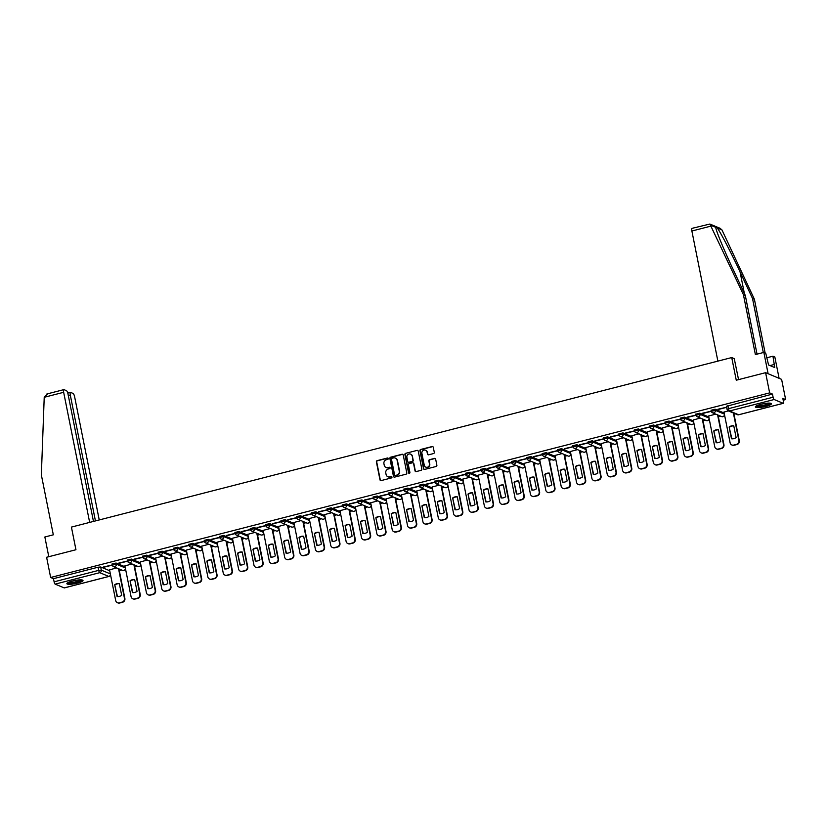 <?xml version="1.0" encoding="UTF-8"?>
<svg xmlns="http://www.w3.org/2000/svg" width="827" height="827" viewBox="0 0 827 827"><rect width="100%" height="100%" fill="white"/><g stroke="black" fill="none" stroke-linecap="round" stroke-linejoin="round"><path stroke-width="1.24" d="M388.256 458.53A0.724 0.682 -67.3 0 0 387.439 458.003L377.164 460.639A1.034 0.982 -67.3 0 0 376.399 461.89L379.986 479.836A1.034 0.982 -67.3 0 0 381.154 480.58L391.419 477.944A0.724 0.682 -67.3 0 0 391.564 476.579A0.724 0.682 -67.3 0 0 391.14 476.548L389.817 476.89A3.318 3.132 -67.3 0 1 386.085 474.491L385.785 473.003A3.318 3.132 -67.3 0 1 388.235 469.012L389.569 468.671A0.724 0.682 -67.3 0 0 389.703 467.307A0.724 0.682 -67.3 0 0 389.29 467.276L387.956 467.617A3.318 3.132 -67.3 0 1 384.235 465.229L383.935 463.73A3.318 3.132 -67.3 0 1 386.385 459.74L387.718 459.398A0.724 0.682 -67.3 0 0 388.256 458.53M388.008 458.127A0.724 0.682 -67.3 0 0 387.76 458.137L377.484 460.773A1.034 0.982 -67.3 0 0 376.719 462.024L380.306 479.97A1.034 0.982 -67.3 0 0 380.72 480.59M391.709 476.672A0.724 0.682 -67.3 0 0 391.46 476.683L389.817 476.89M389.858 467.4A0.724 0.682 -67.3 0 0 389.61 467.41L387.956 467.617M72.445 581.05A8.229 1.571 168.7 0 0 66.873 583.707A8.229 1.571 168.7 0 0 77.438 583.128A8.229 1.571 168.7 0 0 83.01 580.482A8.229 1.571 168.7 0 0 72.445 581.05M760.923 404.289A8.229 1.571 168.7 0 0 755.351 406.946A8.229 1.571 168.7 0 0 765.916 406.377A8.229 1.571 168.7 0 0 771.488 403.721A8.229 1.571 168.7 0 0 760.923 404.289M433.513 453.568A1.034 0.982 -67.3 0 0 434.289 452.317L433.276 447.283A1.034 0.982 -67.3 0 0 432.118 446.539L420.705 449.464A1.034 0.982 -67.3 0 0 419.94 450.715L423.527 468.651A1.034 0.982 -67.3 0 0 424.696 469.405L436.098 466.48A1.034 0.982 -67.3 0 0 436.863 465.229L435.653 459.15A1.034 0.982 -67.3 0 0 434.485 458.396L429.606 459.657A1.034 0.982 -67.3 0 0 428.831 460.897L429.44 463.916A2.77 2.615 -67.3 0 1 425.781 467.131A2.77 2.615 -67.3 0 1 424.272 465.239L421.904 453.423A2.77 2.615 -67.3 0 1 425.564 450.208A2.77 2.615 -67.3 0 1 427.073 452.1L427.476 454.075A1.034 0.982 -67.3 0 0 428.634 454.819L433.513 453.568M50.643 577.484L46.601 557.274L75.95 549.738L71.422 527.088L731.73 357.564L736.257 380.213L765.606 372.677L769.637 392.887L50.643 577.484L53.476 578.673L54.106 581.815L98.713 570.361L101.318 570.123L110.373 573.907M403.225 455.005A1.034 0.982 -67.3 0 0 402.056 454.25L390.654 457.186A1.034 0.982 -67.3 0 0 389.879 458.427L393.466 476.373A1.034 0.982 -67.3 0 0 394.634 477.117L406.036 474.191A1.034 0.982 -67.3 0 0 406.801 472.951L403.225 455.005M405.675 453.32L417.087 450.395A1.034 0.982 -67.3 0 1 418.245 451.149L421.832 469.085A1.034 0.982 -67.3 0 1 421.067 470.336L416.188 471.586A1.034 0.982 -67.3 0 1 415.02 470.842L413.572 463.565A1.034 0.982 -67.3 0 0 412.404 462.81L409.169 463.647A1.034 0.982 -67.3 0 0 408.393 464.888L409.913 472.465A0.724 0.682 -67.3 0 1 408.952 473.302A0.724 0.682 -67.3 0 1 408.559 472.817L404.91 454.571A1.034 0.982 -67.3 0 1 405.675 453.32L417.087 450.395M765.606 372.677L781.608 379.366L785.65 399.575L783.179 400.206M119.315 570.651L121.703 570.041M134.677 566.702L137.065 566.092M150.038 562.763L152.426 562.153M165.4 558.825L167.788 558.204M180.751 554.876L183.149 554.266M196.113 550.937L198.511 550.317M211.474 546.988L213.873 546.378M226.836 543.05L229.234 542.429M242.197 539.101L244.596 538.491M257.559 535.162L259.957 534.542M272.92 531.213L275.319 530.603M288.282 527.275L290.68 526.654M303.643 523.326L306.031 522.716M319.005 519.387L321.393 518.767M334.366 515.438L336.754 514.828M349.728 511.5L352.116 510.879M365.079 507.551L367.477 506.941M380.441 503.612L382.839 502.992M395.802 499.663L398.2 499.053M411.164 495.724L413.562 495.104M426.525 491.776L428.924 491.166M441.887 487.837L444.285 487.217M457.248 483.888L459.647 483.278M472.61 479.949L475.008 479.329M487.971 476.001L490.359 475.391M503.333 472.062L505.721 471.442M518.694 468.113L521.082 467.503M534.056 464.174L536.444 463.554M549.407 460.225L551.805 459.616M564.769 456.287L567.167 455.667M580.13 452.338L582.528 451.728M595.492 448.399L597.89 447.779M610.853 444.45L613.252 443.841M626.215 440.512L628.613 439.892M641.576 436.563L643.975 435.953M656.938 432.624L659.336 432.004M672.299 428.675L674.698 428.066M687.661 424.737L690.049 424.117M703.022 420.788L705.41 420.178M718.384 416.849L720.772 416.229M769.637 392.887L772.47 394.076L773.1 397.218A2.109 0.569 75.6 0 0 774.144 399.524L783.21 403.307A2.109 0.569 75.6 0 0 783.334 403.318A2.109 0.569 75.6 0 0 783.448 401.54L782.818 398.397L785.65 399.575M53.476 578.673L98.082 567.219L100.687 566.981L109.743 570.754M64.434 587.842A2.109 0.569 -104.4 0 1 64.33 587.914A2.109 0.569 -104.4 0 1 64.217 587.904L55.151 584.12A2.109 0.569 -104.4 0 1 54.106 581.815M112.214 564.955L103.478 567.002M127.575 561.006L118.84 563.053M132.031 563.983L124.908 565.875M142.937 557.067L134.201 559.114M147.382 560.044L140.27 561.926M158.298 553.118L149.563 555.165M162.743 556.095L155.631 557.987M173.66 549.18L164.924 551.227M178.105 552.157L170.993 554.038M189.011 545.231L180.286 547.278M193.466 548.208L186.354 550.1M204.372 541.292L195.637 543.339M208.828 544.269L201.716 546.151M219.734 537.343L210.999 539.39M224.189 540.32L217.077 542.212M235.095 533.405L226.36 535.451M239.551 536.382L232.439 538.263M250.457 529.456L241.722 531.503M254.912 532.433L247.8 534.325M265.818 525.517L257.083 527.564M270.274 528.494L263.162 530.376M281.18 521.568L272.445 523.615M285.635 524.545L278.523 526.437M296.542 517.63L287.806 519.676M300.997 520.607L293.885 522.488M311.903 513.681L303.168 515.728M316.359 516.658L309.236 518.55M327.265 509.742L318.529 511.789M331.71 512.719L324.597 514.601M342.626 505.793L333.891 507.84M347.071 508.77L339.959 510.662M357.988 501.855L349.252 503.901M362.433 504.832L355.321 506.713M373.339 497.906L364.614 499.953M377.794 500.883L370.682 502.775M388.7 493.967L379.975 496.014M393.156 496.944L386.044 498.826M404.062 490.018L395.327 492.065M408.517 492.995L401.405 494.887M419.423 486.08L410.688 488.126M423.879 489.057L416.767 490.938M434.785 482.131L426.05 484.177M439.24 485.108L432.128 487M450.146 478.192L441.411 480.239M454.602 481.169L447.49 483.051M465.508 474.243L456.773 476.29M469.963 477.22L462.851 479.112M480.869 470.305L472.134 472.351M485.325 473.282L478.213 475.163M496.231 466.356L487.496 468.402M500.686 469.333L493.564 471.225M511.593 462.417L502.857 464.464M516.038 465.394L508.925 467.276M526.954 458.468L518.219 460.515M531.399 461.445L524.287 463.337M542.316 454.53L533.58 456.576M546.761 457.507L539.649 459.388M557.667 450.581L548.942 452.627M562.122 453.558L555.01 455.45M573.028 446.642L564.303 448.689M577.484 449.619L570.372 451.501M588.39 442.693L579.655 444.74M592.845 445.67L585.733 447.562M603.751 438.755L595.016 440.801M608.207 441.732L601.095 443.613M619.113 434.806L610.378 436.852M623.568 437.783L616.456 439.675M634.474 430.867L625.739 432.914M638.93 433.844L631.818 435.726M649.836 426.918L641.101 428.965M654.291 429.906L647.179 431.787M665.197 422.979L656.462 425.026M669.653 425.957L662.541 427.838M680.559 419.031L671.824 421.077M685.014 422.018L677.892 423.9M695.921 415.092L687.185 417.139M700.366 418.069L693.253 419.951M711.282 411.143L702.547 413.19M715.727 414.131L708.615 416.012M726.644 407.204L717.908 409.251M728.329 410.895L723.976 412.063M711.179 410.244L715.117 409.231L724.163 413.014M695.817 414.182L699.756 413.18L708.811 416.953M680.456 418.131L684.394 417.118L693.45 420.902M665.094 422.07L669.033 421.067L678.088 424.84M649.733 426.019L653.671 425.006L662.727 428.789M634.371 429.957L638.31 428.944L647.365 432.728M619.02 433.906L622.958 432.893L632.004 436.677M603.658 437.845L607.597 436.832L616.642 440.615M588.297 441.794L592.235 440.781L601.281 444.564M572.935 445.732L576.874 444.719L585.919 448.503M557.574 449.681L561.512 448.668L570.558 452.452M542.212 453.62L546.151 452.607L555.196 456.39M526.851 457.569L530.789 456.556L539.835 460.329M511.489 461.507L515.428 460.494L524.483 464.278M496.128 465.456L500.066 464.443L509.122 468.216M480.766 469.395L484.705 468.382L493.76 472.165M465.405 473.344L469.343 472.331L478.399 476.104M450.043 477.282L453.982 476.269L463.037 480.053M434.692 481.231L438.63 480.218L447.676 483.991M419.33 485.17L423.269 484.157L432.314 487.94M403.969 489.119L407.907 488.106L416.953 491.879M388.607 493.057L392.546 492.044L401.591 495.828M373.246 497.006L377.184 495.993L386.23 499.766M357.884 500.945L361.823 499.932L370.868 503.715M342.523 504.894L346.461 503.881L355.507 507.654M327.161 508.832L331.1 507.819L340.145 511.603M311.8 512.781L315.738 511.768L324.794 515.541M296.438 516.72L300.377 515.707L309.432 519.49M281.077 520.669L285.015 519.656L294.071 523.429M265.715 524.607L269.654 523.594L278.709 527.378M250.364 528.556L254.302 527.543L263.348 531.316M235.002 532.495L238.941 531.482L247.986 535.265M219.641 536.444L223.579 535.431L232.625 539.204M204.279 540.382L208.218 539.369L217.263 543.153M188.918 544.331L192.856 543.318L201.902 547.092M173.556 548.27L177.495 547.257L186.54 551.04M158.195 552.219L162.133 551.206L171.179 554.979M142.833 556.158L146.772 555.144L155.817 558.928M127.472 560.106L131.41 559.093L140.466 562.867M112.11 564.045L116.049 563.032L125.104 566.815M731.73 357.564L734.355 358.66M116.669 567.932L109.557 569.813M103.54 567.301L116.276 564.148L125.322 567.932M772.47 394.076L726.54 406.295M118.902 563.363L131.638 560.21L140.683 563.983M134.263 559.414L146.999 556.261L156.045 560.044M149.625 555.475L162.361 552.322L171.406 556.095M164.986 551.526L177.722 548.373L186.768 552.157M180.348 547.588L193.073 544.435L202.129 548.208M195.699 543.639L208.435 540.486L217.491 544.269M211.061 539.7L223.797 536.547L232.852 540.32M226.422 535.751L239.158 532.598L248.214 536.382M241.784 531.813L254.52 528.66L263.565 532.433M257.145 527.864L269.881 524.711L278.926 528.494M272.507 523.925L285.243 520.772L294.288 524.545M287.868 519.976L300.604 516.823L309.649 520.607M303.23 516.038L315.966 512.885L325.011 516.658M318.591 512.089L331.327 508.936L340.373 512.719M333.953 508.15L346.689 504.997L355.734 508.77M349.314 504.201L362.05 501.048L371.096 504.832M364.676 500.263L377.401 497.11L386.457 500.893M380.027 496.314L392.763 493.161L401.819 496.944M395.389 492.375L408.125 489.222L417.18 493.006M410.75 488.426L419.454 486.204M426.112 484.488L438.848 481.335L447.903 485.118M441.473 480.539L454.209 477.386L463.254 481.169M456.835 476.6L469.571 473.447L478.616 477.231M472.196 472.662L484.932 469.498L493.977 473.282M487.558 468.713L500.294 465.56L509.339 469.343M502.919 464.774L515.655 461.621L524.7 465.394M518.281 460.825L531.017 457.672L540.062 461.456M533.642 456.886L546.378 453.734L555.424 457.507M549.004 452.938L561.729 449.785L570.785 453.568M564.355 448.999L573.059 446.766M579.717 445.05L592.452 441.897L601.508 445.681M595.078 441.111L607.814 437.959L616.87 441.732M610.44 437.163L623.176 434.01L632.231 437.793M625.801 433.224L638.537 430.071L647.582 433.844M641.163 429.275L653.899 426.122L662.944 429.906M656.524 425.336L669.26 422.183L678.305 425.957M671.886 421.388L684.622 418.235L693.667 422.018M687.247 417.449L699.983 414.296L709.028 418.069M702.609 413.5L715.345 410.347L724.39 414.131M717.97 409.561L726.664 407.329M386.209 467.555A3.318 3.132 -67.3 0 0 388.276 467.751M388.059 476.817A3.318 3.132 -67.3 0 0 390.137 477.024M402.811 454.374A1.034 0.982 -67.3 0 0 402.377 454.385L390.975 457.321A1.034 0.982 -67.3 0 0 390.199 458.561L393.786 476.507A1.034 0.982 -67.3 0 0 394.2 477.127M391.988 458.303A0.724 0.682 -67.3 0 0 391.45 459.181L394.603 474.925A0.724 0.682 -67.3 0 0 395.42 475.453L396.815 475.091A3.318 3.132 -67.3 0 0 399.276 471.111L397.125 460.339A3.318 3.132 -67.3 0 0 393.394 457.941L391.988 458.303M395.172 475.463A0.724 0.682 -67.3 0 0 395.74 475.587L395.42 475.453M395.471 458.148A3.318 3.132 -67.3 0 1 397.446 460.474L399.596 471.245A3.318 3.132 -67.3 0 1 397.136 475.225L395.74 475.587M413.159 462.934A1.034 0.982 -67.3 0 1 413.882 463.699L415.34 470.976A1.034 0.982 -67.3 0 0 415.754 471.597M405.995 453.454A1.034 0.982 -67.3 0 0 405.23 454.705L408.879 472.951A0.724 0.682 -67.3 0 0 409.127 473.354M412.063 456.008A2.77 2.615 -67.3 0 0 407.814 454.602A2.77 2.615 -67.3 0 0 406.884 457.341L407.721 461.497A1.034 0.982 -67.3 0 0 408.889 462.252L412.125 461.414A1.034 0.982 -67.3 0 0 412.89 460.174L412.384 456.142A2.77 2.615 -67.3 0 0 410.699 454.188M408.455 462.262A1.034 0.982 -67.3 0 0 409.21 462.386L408.889 462.252M412.384 456.142L413.211 460.308A1.034 0.982 -67.3 0 1 412.446 461.549L409.21 462.386M425.719 450.281A2.77 2.615 -67.3 0 1 427.394 452.235L427.786 454.199A1.034 0.982 -67.3 0 0 428.2 454.829M425.946 467.193A2.77 2.615 -67.3 0 0 429.761 464.05L429.44 463.916M435.24 458.52A1.034 0.982 -67.3 0 0 434.806 458.53L429.926 459.791A1.034 0.982 -67.3 0 0 429.151 461.032L429.761 464.05M432.862 446.663A1.034 0.982 -67.3 0 0 432.438 446.673L421.026 449.599A1.034 0.982 -67.3 0 0 420.261 450.839L423.848 468.785A1.034 0.982 -67.3 0 0 424.261 469.416M114.705 584.741L117.062 596.505A6.595 6.223 -67.3 0 0 121.683 595.316L119.336 583.562A6.595 6.223 -67.3 0 0 114.705 584.741L117.455 596.556M109.536 569.762L115.697 600.557A3.163 2.988 -67.3 0 0 119.253 602.842L122.117 602.108A3.163 2.988 -67.3 0 0 124.453 598.303L118.54 568.718M119.367 583.686A6.595 6.223 -67.3 0 0 115.129 584.916M118.964 568.893L124.877 598.479A3.163 2.988 112.7 0 1 122.53 602.283L119.677 603.017A3.163 2.988 112.7 0 1 117.641 602.79M130.066 580.802L132.423 592.566A6.595 6.223 -67.3 0 0 137.044 591.377L134.698 579.613A6.595 6.223 -67.3 0 0 130.066 580.802L132.806 592.608M124.898 565.813L131.059 596.608A3.163 2.988 -67.3 0 0 134.615 598.893L137.468 598.169A3.163 2.988 -67.3 0 0 139.815 594.355L133.902 564.769M134.718 579.737A6.595 6.223 -67.3 0 0 130.49 580.978M134.325 564.944L140.239 594.53A3.163 2.988 112.7 0 1 137.892 598.334L135.028 599.068A3.163 2.988 112.7 0 1 133.002 598.851M145.428 576.853L147.785 588.617A6.595 6.223 -67.3 0 0 152.406 587.428L150.059 575.675A6.595 6.223 -67.3 0 0 145.428 576.853L148.167 588.669M140.259 561.874L146.41 592.67A3.163 2.988 -67.3 0 0 149.976 594.954L152.83 594.22A3.163 2.988 -67.3 0 0 155.176 590.416L149.263 560.83M150.08 575.799A6.595 6.223 -67.3 0 0 145.841 577.029M149.687 561.006L155.59 590.592A3.163 2.988 112.7 0 1 153.253 594.396L150.39 595.13A3.163 2.988 112.7 0 1 148.364 594.902M93.461 521.434L68.021 394.117A3.163 0.848 75.6 0 0 66.449 390.664L64.01 389.651A3.163 0.848 75.6 0 0 63.834 389.631A3.163 0.848 75.6 0 0 63.658 392.298L44.224 397.291L47.625 393.859M44.224 397.291L41.35 474.905L53.321 534.821L44.854 536.992L48.793 556.716M99.24 519.956L74.647 396.888A3.163 0.848 75.6 0 0 73.076 393.435L70.646 392.422A3.163 0.848 75.6 0 0 70.46 392.401A3.163 0.848 75.6 0 0 70.295 395.068L68.31 395.575M95.436 520.927L70.295 395.068M89.657 522.406L63.658 392.298M763.311 352.54L752.508 298.454L754.4 299.24L721.95 229.906L720.069 228.293L709.897 224.045L743.411 294.65L745.303 295.446L757.036 354.152M752.508 298.454L740.031 271.783C731.275 252.886 719.903 231.064 717.185 227.921L715.789 227.332L715.893 228.045M743.411 294.65L755.382 354.576L763.859 352.405L765.74 353.191L768.572 364.986L774.744 367.56L772.945 356.199L766.67 357.812M772.945 356.199L774.837 356.985L779.096 378.311L768.118 373.732L763.859 352.405M754.4 299.24L765.12 352.933M717.877 361.12L691.879 231.012A3.163 0.848 -104.4 0 1 692.044 228.345L709.897 224.045M711.024 225.347L715.789 227.332C715.396 229.172 723.873 249.795 732.825 268.775L745.303 295.446M738.552 379.624L734.252 358.618M774.144 364.511L769.999 365.575M81.77 579.923A7.123 1.365 -11.3 0 1 75.908 582.425A7.123 1.365 -11.3 0 1 68.134 582.983A7.123 1.365 -11.3 0 1 67.804 582.715M67.101 583.211A8.177 1.561 168.7 0 0 67.152 583.231A8.177 1.561 168.7 0 0 75.174 582.787A8.177 1.561 168.7 0 0 82.617 580.109M68.527 582.353A6.595 1.261 168.7 0 0 74.926 582.001A6.595 1.261 168.7 0 0 80.963 579.861M770.247 403.162A7.123 1.365 -11.3 0 1 764.375 405.675A7.123 1.365 -11.3 0 1 756.612 406.222A7.123 1.365 -11.3 0 1 756.281 405.954M755.578 406.46A8.177 1.561 168.7 0 0 755.62 406.481A8.177 1.561 168.7 0 0 763.641 406.036A8.177 1.561 168.7 0 0 771.095 403.359M757.005 405.592A6.595 1.261 168.7 0 0 763.404 405.251A6.595 1.261 168.7 0 0 769.441 403.111M160.789 572.915L163.146 584.679A6.595 6.223 -67.3 0 0 167.767 583.49L165.421 571.726A6.595 6.223 -67.3 0 0 160.789 572.915L163.529 584.72M155.621 557.925L161.772 588.721A3.163 2.988 -67.3 0 0 165.338 591.005L168.191 590.282A3.163 2.988 -67.3 0 0 170.538 586.467L164.625 556.881M165.441 571.85A6.595 6.223 -67.3 0 0 161.203 573.09M165.038 557.057L170.951 586.643A3.163 2.988 112.7 0 1 168.615 590.447L165.751 591.181A3.163 2.988 112.7 0 1 163.725 590.964M176.151 568.966L178.498 580.73A6.595 6.223 -67.3 0 0 183.129 579.551L180.782 567.787A6.595 6.223 -67.3 0 0 176.151 568.966L178.89 580.781M170.982 553.987L177.133 584.782A3.163 2.988 -67.3 0 0 180.7 587.067L183.553 586.333A3.163 2.988 -67.3 0 0 185.899 582.528L179.986 552.943M180.803 567.911A6.595 6.223 -67.3 0 0 176.565 569.141M180.4 553.118L186.313 582.704A3.163 2.988 112.7 0 1 183.966 586.508L181.113 587.242A3.163 2.988 112.7 0 1 179.087 587.015M191.513 565.027L193.859 576.791A6.595 6.223 -67.3 0 0 198.49 575.602L196.144 563.838A6.595 6.223 -67.3 0 0 191.513 565.027L194.252 576.832M186.344 550.038L192.495 580.833A3.163 2.988 -67.3 0 0 196.061 583.118L198.914 582.394A3.163 2.988 -67.3 0 0 201.261 578.58L195.348 548.994M196.164 563.962A6.595 6.223 -67.3 0 0 191.926 565.203M195.761 549.169L201.674 578.755A3.163 2.988 112.7 0 1 199.328 582.559L196.475 583.293A3.163 2.988 112.7 0 1 194.438 583.076M206.874 561.078L209.221 572.842A6.595 6.223 -67.3 0 0 213.852 571.664L211.505 559.9A6.595 6.223 -67.3 0 0 206.874 561.078L209.613 572.894M201.705 546.099L207.856 576.895A3.163 2.988 -67.3 0 0 211.423 579.179L214.276 578.445A3.163 2.988 -67.3 0 0 216.622 574.641L210.709 545.055M211.526 560.024A6.595 6.223 -67.3 0 0 207.288 561.254M211.123 545.231L217.036 574.817A3.163 2.988 112.7 0 1 214.689 578.621L211.836 579.355A3.163 2.988 112.7 0 1 209.8 579.127M222.236 557.14L224.582 568.904A6.595 6.223 -67.3 0 0 229.213 567.715L226.856 555.951A6.595 6.223 -67.3 0 0 222.236 557.14L224.975 568.945M217.067 542.15L223.218 572.946A3.163 2.988 -67.3 0 0 226.784 575.23L229.637 574.507A3.163 2.988 -67.3 0 0 231.984 570.692L226.071 541.106M226.887 556.085A6.595 6.223 -67.3 0 0 222.649 557.315M226.484 541.282L232.397 570.868A3.163 2.988 112.7 0 1 230.051 574.672L227.198 575.406A3.163 2.988 112.7 0 1 225.161 575.189M237.597 553.201L239.944 564.955A6.595 6.223 -67.3 0 0 244.575 563.776L242.218 552.012A6.595 6.223 -67.3 0 0 237.597 553.201L240.337 565.006M232.428 538.212L238.579 569.007A3.163 2.988 -67.3 0 0 242.146 571.292L244.999 570.558A3.163 2.988 -67.3 0 0 247.345 566.753L241.432 537.168M242.249 552.136A6.595 6.223 -67.3 0 0 238.011 553.366M241.846 537.343L247.759 566.929A3.163 2.988 112.7 0 1 245.412 570.733L242.559 571.467A3.163 2.988 112.7 0 1 240.523 571.24M252.959 549.252L255.305 561.016A6.595 6.223 -67.3 0 0 259.936 559.827L257.579 548.063A6.595 6.223 -67.3 0 0 252.959 549.252L255.698 561.057M247.79 534.263L253.941 565.058A3.163 2.988 -67.3 0 0 257.507 567.343L260.36 566.619A3.163 2.988 -67.3 0 0 262.707 562.805L256.794 533.219M257.611 548.198A6.595 6.223 -67.3 0 0 253.372 549.428M257.207 533.394L263.12 562.98A3.163 2.988 112.7 0 1 260.774 566.784L257.921 567.518A3.163 2.988 112.7 0 1 255.884 567.301M268.32 545.313L270.667 557.067A6.595 6.223 -67.3 0 0 275.298 555.889L272.941 544.125A6.595 6.223 -67.3 0 0 268.32 545.313L271.06 557.119M263.151 530.324L269.302 561.119A3.163 2.988 -67.3 0 0 272.858 563.404L275.722 562.67A3.163 2.988 -67.3 0 0 278.068 558.866L272.155 529.28M272.972 544.249A6.595 6.223 -67.3 0 0 268.734 545.479M272.569 529.456L278.482 559.042A3.163 2.988 112.7 0 1 276.135 562.846L273.282 563.58A3.163 2.988 112.7 0 1 271.246 563.352M283.671 541.365L286.028 553.129A6.595 6.223 -67.3 0 0 290.659 551.94L288.303 540.176A6.595 6.223 -67.3 0 0 283.671 541.365L286.421 553.17M278.513 526.375L284.664 557.171A3.163 2.988 -67.3 0 0 288.22 559.466L291.083 558.732A3.163 2.988 -67.3 0 0 293.42 554.917L287.517 525.331M288.334 540.31A6.595 6.223 -67.3 0 0 284.095 541.54M287.93 525.507L293.843 555.093A3.163 2.988 112.7 0 1 291.497 558.897L288.644 559.631A3.163 2.988 112.7 0 1 286.607 559.414M299.033 537.426L301.39 549.18A6.595 6.223 -67.3 0 0 306.011 548.001L303.664 536.237A6.595 6.223 -67.3 0 0 299.033 537.426L301.783 549.231M293.864 522.437L300.025 553.232A3.163 2.988 -67.3 0 0 303.581 555.517L306.445 554.783A3.163 2.988 -67.3 0 0 308.781 550.978L302.868 521.392M303.695 536.361A6.595 6.223 -67.3 0 0 299.457 537.591M303.292 521.568L309.205 551.154A3.163 2.988 112.7 0 1 306.858 554.958L304.005 555.692A3.163 2.988 112.7 0 1 301.969 555.465M314.394 533.477L316.751 545.241A6.595 6.223 -67.3 0 0 321.372 544.052L319.026 532.288A6.595 6.223 -67.3 0 0 314.394 533.477L317.134 545.282M309.226 518.488L315.387 549.283A3.163 2.988 -67.3 0 0 318.943 551.578L321.796 550.844A3.163 2.988 -67.3 0 0 324.143 547.04L318.23 517.444M319.046 532.423A6.595 6.223 -67.3 0 0 314.818 533.653M318.653 517.619L324.566 547.205A3.163 2.988 112.7 0 1 322.22 551.009L319.356 551.743A3.163 2.988 112.7 0 1 317.33 551.526M329.756 529.538L332.113 541.303A6.595 6.223 -67.3 0 0 336.734 540.114L334.387 528.35A6.595 6.223 -67.3 0 0 329.756 529.538L332.495 541.344M324.587 514.549L330.738 545.344A3.163 2.988 -67.3 0 0 334.304 547.629L337.158 546.895A3.163 2.988 -67.3 0 0 339.504 543.091L333.591 513.505M334.408 528.474A6.595 6.223 -67.3 0 0 330.18 529.704M334.015 513.681L339.928 543.267A3.163 2.988 112.7 0 1 337.581 547.071L334.718 547.805A3.163 2.988 112.7 0 1 332.692 547.577M345.117 525.59L347.474 537.354A6.595 6.223 -67.3 0 0 352.095 536.165L349.749 524.401A6.595 6.223 -67.3 0 0 345.117 525.59L347.857 537.395M339.949 510.6L346.099 541.396A3.163 2.988 -67.3 0 0 349.666 543.69L352.519 542.957A3.163 2.988 -67.3 0 0 354.866 539.152L348.953 509.556M349.769 524.535A6.595 6.223 -67.3 0 0 345.531 525.765M349.366 509.732L355.279 539.318A3.163 2.988 112.7 0 1 352.943 543.122L350.079 543.856A3.163 2.988 112.7 0 1 348.053 543.639M360.479 521.651L362.826 533.415A6.595 6.223 -67.3 0 0 367.457 532.226L365.11 520.462A6.595 6.223 -67.3 0 0 360.479 521.651L363.218 533.456M355.31 506.662L361.461 537.457A3.163 2.988 -67.3 0 0 365.027 539.742L367.881 539.008A3.163 2.988 -67.3 0 0 370.227 535.203L364.314 505.617M365.131 520.586A6.595 6.223 -67.3 0 0 360.892 521.816M364.728 505.793L370.641 535.379A3.163 2.988 112.7 0 1 368.294 539.183L365.441 539.917A3.163 2.988 112.7 0 1 363.415 539.69M375.84 517.702L378.187 529.466A6.595 6.223 -67.3 0 0 382.818 528.277L380.472 516.513A6.595 6.223 -67.3 0 0 375.84 517.702L378.58 529.507M370.672 502.713L376.823 533.508A3.163 2.988 -67.3 0 0 380.389 535.803L383.242 535.069A3.163 2.988 -67.3 0 0 385.589 531.265L379.676 501.669M380.492 516.648A6.595 6.223 -67.3 0 0 376.254 517.878M380.089 501.844L386.002 531.43A3.163 2.988 112.7 0 1 383.656 535.234L380.802 535.968A3.163 2.988 112.7 0 1 378.766 535.751M391.202 513.763L393.549 525.527A6.595 6.223 -67.3 0 0 398.18 524.339L395.833 512.575A6.595 6.223 -67.3 0 0 391.202 513.763L393.941 525.569M386.033 498.774L392.184 529.569A3.163 2.988 -67.3 0 0 395.751 531.854L398.604 531.12A3.163 2.988 -67.3 0 0 400.95 527.316L395.037 497.73M395.854 512.699A6.595 6.223 -67.3 0 0 391.616 513.929M395.451 497.906L401.364 527.492A3.163 2.988 112.7 0 1 399.017 531.296L396.164 532.03A3.163 2.988 112.7 0 1 394.128 531.802M406.564 509.814L408.91 521.579A6.595 6.223 -67.3 0 0 413.541 520.39L411.195 508.626A6.595 6.223 -67.3 0 0 406.564 509.814L409.303 521.62M401.395 494.825L407.546 525.621A3.163 2.988 -67.3 0 0 411.112 527.915L413.965 527.181A3.163 2.988 -67.3 0 0 416.312 523.377L410.399 493.781M411.215 508.76A6.595 6.223 -67.3 0 0 406.977 509.99M410.812 493.957L416.725 523.543A3.163 2.988 112.7 0 1 414.379 527.347L411.526 528.081A3.163 2.988 112.7 0 1 409.489 527.864M421.925 505.876L424.272 517.64A6.595 6.223 -67.3 0 0 428.903 516.451L426.546 504.687A6.595 6.223 -67.3 0 0 421.925 505.876L424.664 517.681M416.756 490.887L422.907 521.682A3.163 2.988 -67.3 0 0 426.474 523.967L429.327 523.233A3.163 2.988 -67.3 0 0 431.673 519.428L425.76 489.842M426.577 504.811A6.595 6.223 -67.3 0 0 422.339 506.041M426.174 490.018L432.087 519.604A3.163 2.988 112.7 0 1 429.74 523.408L426.887 524.142A3.163 2.988 112.7 0 1 424.851 523.915M437.287 501.927L439.633 513.691A6.595 6.223 -67.3 0 0 444.264 512.502L441.907 500.738A6.595 6.223 -67.3 0 0 437.287 501.927L440.026 513.732M432.118 486.938L438.269 517.733A3.163 2.988 -67.3 0 0 441.835 520.028L444.688 519.294A3.163 2.988 -67.3 0 0 447.035 515.49L441.122 485.894M441.938 500.873A6.595 6.223 -67.3 0 0 437.7 502.103M441.535 486.069L447.448 515.655A3.163 2.988 112.7 0 1 445.102 519.459L442.249 520.193A3.163 2.988 112.7 0 1 440.212 519.976M452.648 497.988L454.995 509.752A6.595 6.223 -67.3 0 0 459.626 508.564L457.269 496.8A6.595 6.223 -67.3 0 0 452.648 497.988L455.388 509.794M447.479 482.999L453.63 513.794A3.163 2.988 -67.3 0 0 457.186 516.079L460.05 515.345A3.163 2.988 -67.3 0 0 462.396 511.541L456.483 481.955M457.3 496.924A6.595 6.223 -67.3 0 0 453.062 498.154M456.897 482.131L462.81 511.717A3.163 2.988 112.7 0 1 460.463 515.521L457.61 516.255A3.163 2.988 112.7 0 1 455.574 516.027M468.01 494.039L470.356 505.804A6.595 6.223 -67.3 0 0 474.987 504.615L472.63 492.851A6.595 6.223 -67.3 0 0 468.01 494.039L470.749 505.845M462.841 479.05L468.992 509.845A3.163 2.988 -67.3 0 0 472.548 512.14L475.411 511.406A3.163 2.988 -67.3 0 0 477.758 507.602L471.845 478.006M472.662 492.985A6.595 6.223 -67.3 0 0 468.423 494.215M472.258 478.182L478.171 507.768A3.163 2.988 112.7 0 1 475.825 511.572L472.972 512.306A3.163 2.988 112.7 0 1 470.935 512.089M483.361 490.101L485.718 501.865A6.595 6.223 -67.3 0 0 490.339 500.676L487.992 488.912A6.595 6.223 -67.3 0 0 483.361 490.101L486.111 501.906M478.192 475.111L484.353 505.907A3.163 2.988 -67.3 0 0 487.909 508.192L490.773 507.458A3.163 2.988 -67.3 0 0 493.109 503.653L487.206 474.067M488.023 489.036A6.595 6.223 -67.3 0 0 483.785 490.266M487.62 474.243L493.533 503.829A3.163 2.988 112.7 0 1 491.186 507.633L488.333 508.367A3.163 2.988 112.7 0 1 486.297 508.15M498.722 486.152L501.079 497.916A6.595 6.223 -67.3 0 0 505.7 496.727L503.354 484.963A6.595 6.223 -67.3 0 0 498.722 486.152L501.472 497.957M493.554 471.163L499.715 501.958A3.163 2.988 -67.3 0 0 503.271 504.253L506.124 503.519A3.163 2.988 -67.3 0 0 508.471 499.715L502.558 470.118M503.385 485.098A6.595 6.223 -67.3 0 0 499.146 486.328M502.981 470.294L508.894 499.88A3.163 2.988 112.7 0 1 506.548 503.684L503.695 504.418A3.163 2.988 112.7 0 1 501.658 504.201M514.084 482.213L516.441 493.977A6.595 6.223 -67.3 0 0 521.062 492.789L518.715 481.025A6.595 6.223 -67.3 0 0 514.084 482.213L516.823 494.019M508.915 467.224L515.076 498.019A3.163 2.988 -67.3 0 0 518.632 500.304L521.486 499.57A3.163 2.988 -67.3 0 0 523.832 495.766L517.919 466.18M518.736 481.149A6.595 6.223 -67.3 0 0 514.508 482.379M518.343 466.356L524.256 495.942A3.163 2.988 112.7 0 1 521.909 499.746L519.046 500.48A3.163 2.988 112.7 0 1 517.02 500.263M529.445 478.264L531.802 490.029A6.595 6.223 -67.3 0 0 536.423 488.84L534.077 477.076A6.595 6.223 -67.3 0 0 529.445 478.264L532.185 490.07M524.277 463.275L530.427 494.07A3.163 2.988 -67.3 0 0 533.994 496.365L536.847 495.631A3.163 2.988 -67.3 0 0 539.194 491.827L533.281 462.231M534.097 477.21A6.595 6.223 -67.3 0 0 529.859 478.44M533.704 462.407L539.607 491.993A3.163 2.988 112.7 0 1 537.271 495.807L534.407 496.531A3.163 2.988 112.7 0 1 532.381 496.314M544.807 474.326L547.154 486.09A6.595 6.223 -67.3 0 0 551.785 484.901L549.438 473.137A6.595 6.223 -67.3 0 0 544.807 474.326L547.546 486.131M539.638 459.336L545.789 490.132A3.163 2.988 -67.3 0 0 549.355 492.416L552.209 491.683A3.163 2.988 -67.3 0 0 554.555 487.878L548.642 458.292M549.459 473.261A6.595 6.223 -67.3 0 0 545.22 474.491M549.056 458.468L554.969 488.054A3.163 2.988 112.7 0 1 552.632 491.858L549.769 492.592A3.163 2.988 112.7 0 1 547.743 492.375M560.168 470.377L562.515 482.141A6.595 6.223 -67.3 0 0 567.146 480.952L564.8 469.188A6.595 6.223 -67.3 0 0 560.168 470.377L562.908 482.182M555 455.388L561.151 486.183A3.163 2.988 -67.3 0 0 564.717 488.478L567.57 487.744A3.163 2.988 -67.3 0 0 569.917 483.94L564.004 454.343M564.82 469.322A6.595 6.223 -67.3 0 0 560.582 470.553M564.417 454.519L570.33 484.105A3.163 2.988 112.7 0 1 567.984 487.92L565.13 488.643A3.163 2.988 112.7 0 1 563.104 488.426M575.53 466.438L577.877 478.202A6.595 6.223 -67.3 0 0 582.508 477.014L580.161 465.25A6.595 6.223 -67.3 0 0 575.53 466.438L578.269 478.244M570.361 451.449L576.512 482.244A3.163 2.988 -67.3 0 0 580.078 484.529L582.932 483.795A3.163 2.988 -67.3 0 0 585.278 479.991L579.365 450.405M580.182 465.374A6.595 6.223 -67.3 0 0 575.943 466.604M579.779 450.581L585.692 480.167A3.163 2.988 112.7 0 1 583.345 483.971L580.492 484.705A3.163 2.988 112.7 0 1 578.455 484.488M590.891 462.489L593.238 474.253A6.595 6.223 -67.3 0 0 597.869 473.065L595.523 461.301A6.595 6.223 -67.3 0 0 590.891 462.489L593.631 474.295M585.723 447.5L591.874 478.295A3.163 2.988 -67.3 0 0 595.44 480.59L598.293 479.856A3.163 2.988 -67.3 0 0 600.64 476.052L594.727 446.456M595.543 461.435A6.595 6.223 -67.3 0 0 591.305 462.665M595.14 446.632L601.053 476.218A3.163 2.988 112.7 0 1 598.707 480.032L595.853 480.756A3.163 2.988 112.7 0 1 593.817 480.539M606.253 458.551L608.6 470.315A6.595 6.223 -67.3 0 0 613.231 469.126L610.874 457.362A6.595 6.223 -67.3 0 0 606.253 458.551L608.992 470.356M601.084 443.561L607.235 474.357A3.163 2.988 -67.3 0 0 610.802 476.641L613.655 475.907A3.163 2.988 -67.3 0 0 616.001 472.103L610.088 442.517M610.905 457.486A6.595 6.223 -67.3 0 0 606.667 458.716M610.502 442.693L616.415 472.279A3.163 2.988 112.7 0 1 614.068 476.083L611.215 476.817A3.163 2.988 112.7 0 1 609.179 476.6M621.615 454.602L623.961 466.366A6.595 6.223 -67.3 0 0 628.592 465.177L626.235 453.413A6.595 6.223 -67.3 0 0 621.615 454.602L624.354 466.407M616.446 439.613L622.597 470.408A3.163 2.988 -67.3 0 0 626.163 472.703L629.016 471.969A3.163 2.988 -67.3 0 0 631.363 468.165L625.45 438.568M626.266 453.547A6.595 6.223 -67.3 0 0 622.028 454.778M625.863 438.744L631.776 468.33A3.163 2.988 112.7 0 1 629.43 472.145L626.577 472.868A3.163 2.988 112.7 0 1 624.54 472.651M636.976 450.663L639.323 462.427A6.595 6.223 -67.3 0 0 643.954 461.239L641.597 449.474A6.595 6.223 -67.3 0 0 636.976 450.663L639.716 462.469M631.807 435.674L637.958 466.469A3.163 2.988 -67.3 0 0 641.525 468.754L644.378 468.02A3.163 2.988 -67.3 0 0 646.724 464.216L640.811 434.63M641.628 449.599A6.595 6.223 -67.3 0 0 637.39 450.829M641.225 434.806L647.138 464.392A3.163 2.988 112.7 0 1 644.791 468.196L641.938 468.93A3.163 2.988 112.7 0 1 639.902 468.713M652.338 446.714L654.684 458.478A6.595 6.223 -67.3 0 0 659.315 457.29L656.958 445.526A6.595 6.223 -67.3 0 0 652.338 446.714L655.077 458.53M647.169 431.725L653.32 462.52A3.163 2.988 -67.3 0 0 656.876 464.815L659.739 464.081A3.163 2.988 -67.3 0 0 662.086 460.277L656.173 430.681M656.989 445.66A6.595 6.223 -67.3 0 0 652.751 446.89M656.586 430.857L662.499 460.443A3.163 2.988 112.7 0 1 660.153 464.257L657.3 464.981A3.163 2.988 112.7 0 1 655.263 464.764M667.689 442.776L670.046 454.54A6.595 6.223 -67.3 0 0 674.677 453.351L672.32 441.587A6.595 6.223 -67.3 0 0 667.689 442.776L670.439 454.581M662.52 427.786L668.681 458.582A3.163 2.988 -67.3 0 0 672.237 460.866L675.101 460.132A3.163 2.988 -67.3 0 0 677.437 456.328L671.534 426.742M672.351 441.711A6.595 6.223 -67.3 0 0 668.113 442.941M671.948 426.918L677.861 456.504A3.163 2.988 112.7 0 1 675.514 460.308L672.661 461.042A3.163 2.988 112.7 0 1 670.625 460.825M683.05 438.827L685.407 450.591A6.595 6.223 -67.3 0 0 690.028 449.402L687.682 437.638A6.595 6.223 -67.3 0 0 683.05 438.827L685.8 450.643M677.882 423.837L684.043 454.633A3.163 2.988 -67.3 0 0 687.599 456.928L690.462 456.194A3.163 2.988 -67.3 0 0 692.799 452.39L686.886 422.793M687.713 437.772A6.595 6.223 -67.3 0 0 683.474 439.003M687.309 422.969L693.222 452.555A3.163 2.988 112.7 0 1 690.876 456.37L688.023 457.093A3.163 2.988 112.7 0 1 685.986 456.876M698.412 434.888L700.769 446.652A6.595 6.223 -67.3 0 0 705.39 445.464L703.043 433.699A6.595 6.223 -67.3 0 0 698.412 434.888L701.151 446.694M693.243 419.899L699.404 450.694A3.163 2.988 -67.3 0 0 702.96 452.979L705.813 452.245A3.163 2.988 -67.3 0 0 708.16 448.441L702.247 418.855M703.064 433.824A6.595 6.223 -67.3 0 0 698.836 435.064M702.671 419.031L708.584 448.616A3.163 2.988 112.7 0 1 706.237 452.421L703.374 453.155A3.163 2.988 112.7 0 1 701.348 452.938M713.773 430.939L716.13 442.703A6.595 6.223 -67.3 0 0 720.751 441.515L718.405 429.751A6.595 6.223 -67.3 0 0 713.773 430.939L716.513 442.755M708.605 415.95L714.755 446.745A3.163 2.988 -67.3 0 0 718.322 449.04L721.175 448.306A3.163 2.988 -67.3 0 0 723.522 444.502L717.609 414.906M718.425 429.885A6.595 6.223 -67.3 0 0 714.187 431.115M718.032 415.082L723.935 444.668A3.163 2.988 112.7 0 1 721.599 448.482L718.735 449.206A3.163 2.988 112.7 0 1 716.709 448.989M729.135 427.001L731.492 438.765A6.595 6.223 -67.3 0 0 736.113 437.576L733.766 425.812A6.595 6.223 -67.3 0 0 729.135 427.001L731.874 438.806M723.966 412.011L730.117 442.807A3.163 2.988 -67.3 0 0 733.683 445.091L736.537 444.357A3.163 2.988 -67.3 0 0 738.883 440.553L733.373 412.993M733.787 425.936A6.595 6.223 -67.3 0 0 729.548 427.177M733.797 413.169L739.297 440.729A3.163 2.988 112.7 0 1 736.96 444.533L734.097 445.267A3.163 2.988 112.7 0 1 732.071 445.05M774.144 399.524L729.548 410.967L738.604 414.761L783.21 403.307M100.687 566.981L101.318 570.123A2.109 1.995 -67.3 0 1 99.757 572.666L55.151 584.12M64.217 587.904L108.823 576.45L99.757 572.666A2.109 0.569 -104.4 0 1 98.713 570.361L98.082 567.219M715.117 409.231L715.345 410.347A2.109 1.995 112.7 0 1 712.564 412.797A2.109 1.995 112.7 0 1 711.406 411.36L711.303 411.267A2.109 2.109 0 0 0 712.564 412.797L721.62 416.581A2.109 1.995 -67.3 0 0 722.839 416.674A2.109 1.995 112.7 0 0 724.431 414.348M699.756 413.18L699.983 414.296A2.109 1.995 112.7 0 1 697.202 416.746A2.109 1.995 112.7 0 1 696.045 415.299L695.941 415.206A2.109 2.109 0 0 0 697.202 416.746L706.258 420.529A2.109 1.995 -67.3 0 0 707.478 420.612A2.109 1.995 112.7 0 0 709.07 418.286L709.08 418.297M684.394 417.118L684.622 418.235A2.109 1.995 112.7 0 1 681.841 420.685A2.109 1.995 112.7 0 1 680.683 419.248L680.58 419.155A2.109 2.109 0 0 0 681.841 420.685L690.896 424.468A2.109 1.995 -67.3 0 0 692.116 424.561A2.109 1.995 112.7 0 0 693.708 422.235L693.719 422.246M669.033 421.067L669.26 422.183A2.109 1.995 112.7 0 1 666.479 424.633A2.109 1.995 112.7 0 1 665.322 423.186L665.218 423.093A2.109 2.109 0 0 0 666.479 424.633L675.535 428.417A2.109 1.995 -67.3 0 0 676.755 428.5A2.109 1.995 112.7 0 0 678.357 426.174L678.357 426.184M653.671 425.006L653.899 426.122A2.109 1.995 112.7 0 1 651.118 428.572A2.109 1.995 112.7 0 1 649.96 427.135L649.857 427.042A2.109 2.109 0 0 0 651.118 428.572L660.173 432.356A2.109 1.995 -67.3 0 0 661.393 432.449A2.109 1.995 112.7 0 0 662.996 430.123L662.996 430.133M638.31 428.944L638.537 430.071A2.109 1.995 112.7 0 1 635.756 432.521A2.109 1.995 112.7 0 1 634.598 431.074L634.495 430.981A2.109 2.109 0 0 0 635.756 432.521L644.812 436.305A2.109 1.995 -67.3 0 0 646.032 436.387A2.109 1.995 112.7 0 0 647.634 434.061L647.634 434.072M622.958 432.893L623.176 434.01A2.109 1.995 112.7 0 1 620.395 436.46A2.109 1.995 112.7 0 1 619.237 435.023L619.134 434.93A2.109 2.109 0 0 0 620.395 436.46L629.461 440.243A2.109 1.995 -67.3 0 0 630.67 440.336A2.109 1.995 112.7 0 0 632.273 438.01L632.273 438.021M607.597 436.832L607.814 437.959A2.109 1.995 112.7 0 1 605.033 440.409A2.109 1.995 112.7 0 1 603.875 438.961L603.782 438.868A2.109 2.109 0 0 0 605.033 440.409L614.099 444.192A2.109 1.995 -67.3 0 0 615.319 444.275A2.109 1.995 112.7 0 0 616.911 441.949M592.235 440.781L592.452 441.897A2.109 1.995 112.7 0 1 589.672 444.347A2.109 1.995 112.7 0 1 588.514 442.91L588.421 442.817A2.109 2.109 0 0 0 589.672 444.347L598.738 448.131A2.109 1.995 -67.3 0 0 599.957 448.213A2.109 1.995 112.7 0 0 601.549 445.898L601.549 445.908M576.874 444.719L577.091 445.846L586.147 449.619M561.512 448.668L561.729 449.785A2.109 1.995 112.7 0 1 558.949 452.235A2.109 1.995 112.7 0 1 557.791 450.798L557.698 450.705A2.109 2.109 0 0 0 558.949 452.235L568.015 456.018A2.109 1.995 -67.3 0 0 569.234 456.101A2.109 1.995 112.7 0 0 570.826 453.785M546.151 452.607L546.378 453.734A2.109 1.995 112.7 0 1 543.587 456.184A2.109 1.995 112.7 0 1 542.44 454.736L542.336 454.643A2.109 2.109 0 0 0 543.587 456.184L552.653 459.967A2.109 1.995 -67.3 0 0 553.873 460.05A2.109 1.995 112.7 0 0 555.465 457.724L555.465 457.734M530.789 456.556L531.017 457.672A2.109 1.995 112.7 0 1 528.226 460.122A2.109 1.995 112.7 0 1 527.078 458.685L526.975 458.592A2.109 2.109 0 0 0 528.226 460.122L537.292 463.906A2.109 1.995 -67.3 0 0 538.511 463.988A2.109 1.995 112.7 0 0 540.103 461.673L540.103 461.683M515.428 460.494L515.655 461.621A2.109 1.995 112.7 0 1 512.874 464.071A2.109 1.995 112.7 0 1 511.717 462.624L511.613 462.531A2.109 2.109 0 0 0 512.874 464.071L521.93 467.855A2.109 1.995 -67.3 0 0 523.15 467.937A2.109 1.995 112.7 0 0 524.742 465.611L524.742 465.622M500.066 464.443L500.294 465.56A2.109 1.995 112.7 0 1 497.513 468.01A2.109 1.995 112.7 0 1 496.355 466.573L496.252 466.48A2.109 2.109 0 0 0 497.513 468.01L506.569 471.793A2.109 1.995 -67.3 0 0 507.788 471.876A2.109 1.995 112.7 0 0 509.38 469.56L509.391 469.571M484.705 468.382L484.932 469.498A2.109 1.995 112.7 0 1 482.151 471.959A2.109 1.995 112.7 0 1 480.994 470.511L480.89 470.418A2.109 2.109 0 0 0 482.151 471.959L491.207 475.742A2.109 1.995 -67.3 0 0 492.427 475.825A2.109 1.995 112.7 0 0 494.029 473.499L494.029 473.509M469.343 472.331L469.571 473.447A2.109 1.995 112.7 0 1 466.79 475.897A2.109 1.995 112.7 0 1 465.632 474.46L465.529 474.367A2.109 2.109 0 0 0 466.79 475.897L475.845 479.681A2.109 1.995 -67.3 0 0 477.065 479.763A2.109 1.995 112.7 0 0 478.668 477.448L478.668 477.458M453.982 476.269L454.209 477.386A2.109 1.995 112.7 0 1 451.428 479.846A2.109 1.995 112.7 0 1 450.27 478.399L450.167 478.306A2.109 2.109 0 0 0 451.428 479.846L460.484 483.63A2.109 1.995 -67.3 0 0 461.704 483.712A2.109 1.995 112.7 0 0 463.306 481.386M438.63 480.218L438.848 481.335A2.109 1.995 112.7 0 1 436.067 483.785A2.109 1.995 112.7 0 1 434.909 482.348L434.806 482.255A2.109 2.109 0 0 0 436.067 483.785L445.133 487.568A2.109 1.995 -67.3 0 0 446.342 487.651A2.109 1.995 112.7 0 0 447.945 485.335L447.945 485.346M423.269 484.157L423.486 485.273L432.542 489.057M407.907 488.106L408.125 489.222A2.109 1.995 112.7 0 1 405.344 491.672A2.109 1.995 112.7 0 1 404.186 490.235L404.093 490.142A2.109 2.109 0 0 0 405.344 491.672L414.41 495.456A2.109 1.995 -67.3 0 0 415.63 495.538A2.109 1.995 112.7 0 0 417.221 493.223M392.546 492.044L392.763 493.161A2.109 1.995 112.7 0 1 389.982 495.621A2.109 1.995 112.7 0 1 388.824 494.174L388.731 494.081A2.109 2.109 0 0 0 389.982 495.621L399.048 499.405A2.109 1.995 -67.3 0 0 400.268 499.487A2.109 1.995 112.7 0 0 401.86 497.161L401.86 497.172M377.184 495.993L377.401 497.11A2.109 1.995 112.7 0 1 374.621 499.56A2.109 1.995 112.7 0 1 373.463 498.123L373.37 498.03A2.109 2.109 0 0 0 374.621 499.56L383.687 503.343A2.109 1.995 -67.3 0 0 384.906 503.426A2.109 1.995 112.7 0 0 386.498 501.11L386.498 501.121M361.823 499.932L362.05 501.048A2.109 1.995 112.7 0 1 359.259 503.509A2.109 1.995 112.7 0 1 358.112 502.061L358.008 501.968A2.109 2.109 0 0 0 359.259 503.509L368.325 507.292A2.109 1.995 -67.3 0 0 369.545 507.375A2.109 1.995 112.7 0 0 371.137 505.049L371.137 505.059M346.461 503.881L346.689 504.997A2.109 1.995 112.7 0 1 343.898 507.447A2.109 1.995 112.7 0 1 342.75 506.01L342.647 505.917A2.109 2.109 0 0 0 343.898 507.447L352.964 511.231A2.109 1.995 -67.3 0 0 354.183 511.313A2.109 1.995 112.7 0 0 355.775 508.998L355.775 509.008M331.1 507.819L331.327 508.936A2.109 1.995 112.7 0 1 328.546 511.396A2.109 1.995 112.7 0 1 327.389 509.949L327.285 509.856A2.109 2.109 0 0 0 328.546 511.396L337.602 515.18A2.109 1.995 -67.3 0 0 338.822 515.262A2.109 1.995 112.7 0 0 340.414 512.936L340.414 512.947M315.738 511.768L315.966 512.885A2.109 1.995 112.7 0 1 313.185 515.335A2.109 1.995 112.7 0 1 312.027 513.898L311.924 513.805A2.109 2.109 0 0 0 313.185 515.335L322.241 519.118A2.109 1.995 -67.3 0 0 323.46 519.201A2.109 1.995 112.7 0 0 325.052 516.885L325.063 516.896M300.377 515.707L300.604 516.823A2.109 1.995 112.7 0 1 297.823 519.284A2.109 1.995 112.7 0 1 296.666 517.836L296.562 517.743A2.109 2.109 0 0 0 297.823 519.284L306.879 523.067A2.109 1.995 -67.3 0 0 308.099 523.15A2.109 1.995 112.7 0 0 309.691 520.824M285.015 519.656L285.243 520.772A2.109 1.995 112.7 0 1 282.462 523.222A2.109 1.995 112.7 0 1 281.304 521.785L281.201 521.692A2.109 2.109 0 0 0 282.462 523.222L291.517 527.006A2.109 1.995 -67.3 0 0 292.737 527.088A2.109 1.995 112.7 0 0 294.34 524.773L294.34 524.783M269.654 523.594L269.881 524.711A2.109 1.995 112.7 0 1 267.1 527.171A2.109 1.995 112.7 0 1 265.943 525.724L265.839 525.631A2.109 2.109 0 0 0 267.1 527.171L276.156 530.955A2.109 1.995 -67.3 0 0 277.376 531.037A2.109 1.995 112.7 0 0 278.978 528.711L278.978 528.722M254.302 527.543L254.52 528.66A2.109 1.995 112.7 0 1 251.739 531.11A2.109 1.995 112.7 0 1 250.581 529.673L250.478 529.58A2.109 2.109 0 0 0 251.739 531.11L260.805 534.893A2.109 1.995 -67.3 0 0 262.014 534.976A2.109 1.995 112.7 0 0 263.617 532.66M238.941 531.482L239.158 532.598A2.109 1.995 112.7 0 1 236.377 535.059A2.109 1.995 112.7 0 1 235.219 533.611L235.126 533.518A2.109 2.109 0 0 0 236.377 535.059L245.443 538.842A2.109 1.995 -67.3 0 0 246.663 538.925A2.109 1.995 112.7 0 0 248.255 536.599L248.255 536.609M223.579 535.431L223.797 536.547A2.109 1.995 112.7 0 1 221.016 538.997A2.109 1.995 112.7 0 1 219.858 537.56L219.765 537.467A2.109 2.109 0 0 0 221.016 538.997L230.082 542.781A2.109 1.995 -67.3 0 0 231.302 542.863A2.109 1.995 112.7 0 0 232.894 540.548L232.894 540.558M208.218 539.369L208.435 540.486A2.109 1.995 112.7 0 1 205.654 542.946A2.109 1.995 112.7 0 1 204.496 541.499L204.403 541.406A2.109 2.109 0 0 0 205.654 542.946L214.72 546.73A2.109 1.995 -67.3 0 0 215.94 546.812A2.109 1.995 112.7 0 0 217.532 544.486L217.532 544.497M192.856 543.318L193.073 544.435A2.109 1.995 112.7 0 1 190.293 546.885A2.109 1.995 112.7 0 1 189.135 545.448L189.042 545.355A2.109 2.109 0 0 0 190.293 546.885L199.359 550.668A2.109 1.995 -67.3 0 0 200.579 550.751A2.109 1.995 112.7 0 0 202.17 548.435L202.17 548.446M177.495 547.257L177.722 548.373A2.109 1.995 112.7 0 1 174.931 550.834A2.109 1.995 112.7 0 1 173.784 549.386L173.68 549.293A2.109 2.109 0 0 0 174.931 550.834L183.997 554.617A2.109 1.995 -67.3 0 0 185.217 554.7A2.109 1.995 112.7 0 0 186.809 552.374L186.809 552.384M162.133 551.206L162.361 552.322A2.109 1.995 112.7 0 1 159.57 554.772A2.109 1.995 112.7 0 1 158.422 553.335L158.319 553.242A2.109 2.109 0 0 0 159.57 554.772L168.636 558.556A2.109 1.995 -67.3 0 0 169.855 558.638A2.109 1.995 112.7 0 0 171.447 556.323L171.447 556.333M146.772 555.144L146.999 556.261A2.109 1.995 112.7 0 1 144.218 558.721A2.109 1.995 112.7 0 1 143.061 557.274L142.957 557.181A2.109 2.109 0 0 0 144.218 558.721L153.274 562.505A2.109 1.995 -67.3 0 0 154.494 562.587A2.109 1.995 112.7 0 0 156.086 560.261M131.41 559.093L131.638 560.21A2.109 1.995 112.7 0 1 128.857 562.66A2.109 1.995 112.7 0 1 127.699 561.223L127.596 561.13A2.109 2.109 0 0 0 128.857 562.66L137.913 566.443A2.109 1.995 -67.3 0 0 139.132 566.526A2.109 1.995 112.7 0 0 140.724 564.21L140.724 564.221M116.049 563.032L116.276 564.148A2.109 1.995 112.7 0 1 113.495 566.609A2.109 1.995 112.7 0 1 112.338 565.161L112.234 565.068A2.109 2.109 0 0 0 113.495 566.609L122.551 570.392A2.109 1.995 -67.3 0 0 123.771 570.475A2.109 1.995 112.7 0 0 125.363 568.149M419.547 486.286L423.486 485.273A2.109 1.995 112.7 0 1 420.705 487.734A2.109 1.995 112.7 0 1 419.547 486.286M432.583 489.284L432.583 489.284A2.109 1.995 112.7 0 1 430.991 491.6A2.109 1.995 -67.3 0 1 429.771 491.517A2.109 2.109 0 0 0 432.676 489.77M573.152 446.849L577.091 445.846A2.109 1.995 112.7 0 1 574.31 448.296A2.109 1.995 112.7 0 1 573.152 446.849M586.188 449.847L586.188 449.847A2.109 1.995 112.7 0 1 584.596 452.162A2.109 1.995 -67.3 0 1 583.376 452.08A2.109 2.109 0 0 0 586.291 450.333M110.415 574.134L110.415 574.134A2.109 1.995 -67.3 0 1 108.823 576.45A2.109 0.569 75.6 0 0 108.937 576.46A2.109 0.569 75.6 0 0 109.05 576.378M727.874 405.53L728.494 408.672L773.1 397.218M727.171 409.448L728.494 408.672A2.109 0.569 -104.4 0 0 729.548 410.967A2.109 1.995 112.7 0 1 727.171 409.448M783.334 403.318L738.728 414.772A2.109 0.569 75.6 0 1 738.604 414.761A2.109 1.995 112.7 0 1 737.384 414.668A2.109 2.109 0 0 0 738.728 414.772A2.109 0.569 75.6 0 0 738.821 414.699M721.95 229.906L717.185 227.921M711.313 226.019L691.879 231.012M744.362 293.43L740.031 271.783M112.017 563.952L112.234 565.068M122.551 570.392A2.109 2.109 0 0 0 125.466 568.645M127.368 560.013L127.596 561.13M142.73 556.064L142.957 557.181M158.091 552.126L158.319 553.242M173.453 548.177L173.68 549.293M188.814 544.238L189.042 545.355M204.176 540.289L204.403 541.406M219.537 536.351L219.765 537.467M234.899 532.402L235.126 533.518M250.261 528.463L250.478 529.58M265.622 524.514L265.839 525.631M280.984 520.576L281.201 521.692M296.345 516.627L296.562 517.743M311.707 512.688L311.924 513.805M327.058 508.739L327.285 509.856M342.419 504.801L342.647 505.917M357.781 500.852L358.008 501.968M373.142 496.913L373.37 498.03M388.504 492.964L388.731 494.081M403.865 489.026L404.093 490.142M419.227 485.077L419.454 486.193A2.109 2.109 0 0 0 420.705 487.734L429.771 491.517M434.588 481.138L434.806 482.255M449.95 477.189L450.167 478.306M465.312 473.251L465.529 474.367M480.673 469.302L480.89 470.418M496.035 465.363L496.252 466.48M511.386 461.414L511.613 462.531M526.747 457.476L526.975 458.592M542.109 453.527L542.336 454.643M557.47 449.588L557.698 450.705M572.832 445.639L573.059 446.756A2.109 2.109 0 0 0 574.31 448.296L583.376 452.08M588.193 441.701L588.421 442.817M603.555 437.752L603.782 438.868M618.916 433.813L619.134 434.93M634.278 429.864L634.495 430.981M649.64 425.926L649.857 427.042M665.001 421.977L665.218 423.093M680.363 418.038L680.58 419.155M695.714 414.089L695.941 415.206M711.075 410.151L711.303 411.267M137.913 566.443A2.109 2.109 0 0 0 140.828 564.707M153.274 562.505A2.109 2.109 0 0 0 156.189 560.758M168.636 558.556A2.109 2.109 0 0 0 171.551 556.819M183.997 554.617A2.109 2.109 0 0 0 186.912 552.87M199.359 550.668A2.109 2.109 0 0 0 202.274 548.932M214.72 546.73A2.109 2.109 0 0 0 217.635 544.983M230.082 542.781A2.109 2.109 0 0 0 232.987 541.044M245.443 538.842A2.109 2.109 0 0 0 248.348 537.095M260.805 534.893A2.109 2.109 0 0 0 263.71 533.157M276.156 530.955A2.109 2.109 0 0 0 279.071 529.208M291.517 527.006A2.109 2.109 0 0 0 294.433 525.269M306.879 523.067A2.109 2.109 0 0 0 309.794 521.32M322.241 519.118A2.109 2.109 0 0 0 325.156 517.382M337.602 515.18A2.109 2.109 0 0 0 340.517 513.433M352.964 511.231A2.109 2.109 0 0 0 355.879 509.494M368.325 507.292A2.109 2.109 0 0 0 371.24 505.545M383.687 503.343A2.109 2.109 0 0 0 386.602 501.607M399.048 499.405A2.109 2.109 0 0 0 401.963 497.658M414.41 495.456A2.109 2.109 0 0 0 417.325 493.719M445.133 487.568A2.109 2.109 0 0 0 448.038 485.831M460.484 483.63A2.109 2.109 0 0 0 463.399 481.883M475.845 479.681A2.109 2.109 0 0 0 478.761 477.944M491.207 475.742A2.109 2.109 0 0 0 494.122 473.995M506.569 471.793A2.109 2.109 0 0 0 509.484 470.056M521.93 467.855A2.109 2.109 0 0 0 524.845 466.108M537.292 463.906A2.109 2.109 0 0 0 540.207 462.169M552.653 459.967A2.109 2.109 0 0 0 555.568 458.22M568.015 456.018A2.109 2.109 0 0 0 570.93 454.281M598.738 448.131A2.109 2.109 0 0 0 601.653 446.394M614.099 444.192A2.109 2.109 0 0 0 617.004 442.445M629.461 440.243A2.109 2.109 0 0 0 632.366 438.506M644.812 436.305A2.109 2.109 0 0 0 647.727 434.557M660.173 432.356A2.109 2.109 0 0 0 663.089 430.619M675.535 428.417A2.109 2.109 0 0 0 678.45 426.67M690.896 424.468A2.109 2.109 0 0 0 693.812 422.731M706.258 420.529A2.109 2.109 0 0 0 709.173 418.782M721.62 416.581A2.109 2.109 0 0 0 724.535 414.844M726.437 406.202L727.067 409.355A2.109 2.109 0 0 0 728.329 410.885L737.384 414.668M64.33 587.914L108.937 576.46A2.109 2.109 0 0 0 110.508 574.62M70.46 392.401L67.762 393.094M63.834 389.631L46.86 393.993"/></g></svg>
